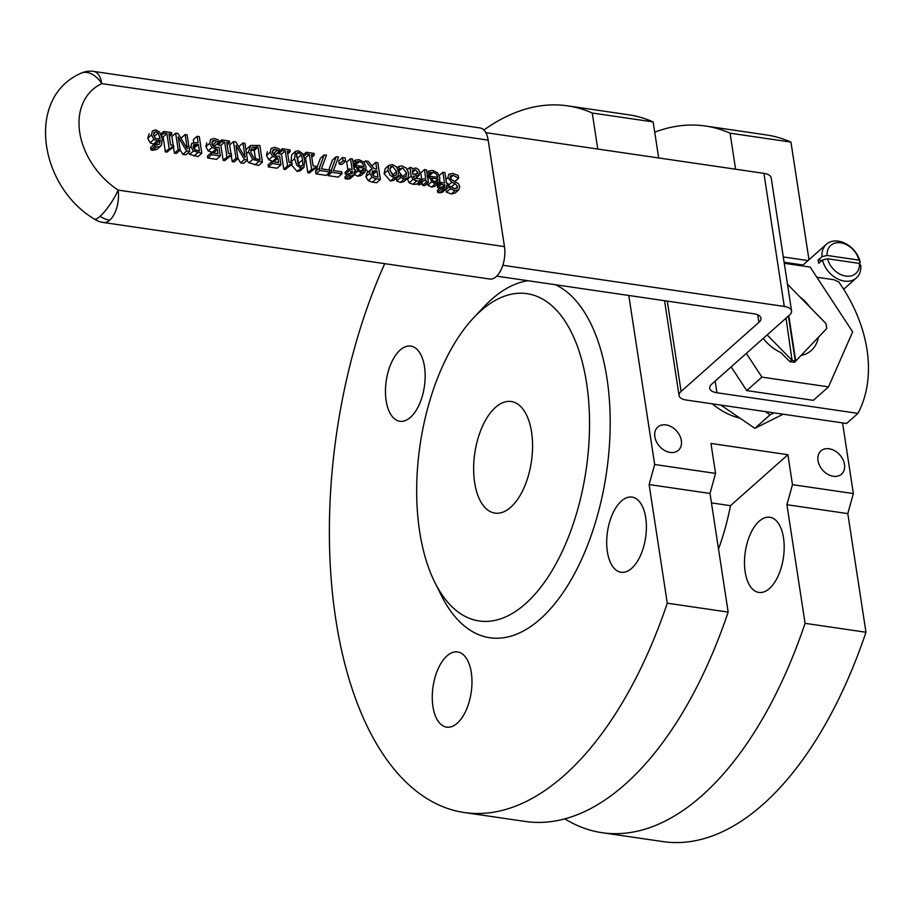 <?xml version="1.0" encoding="UTF-8"?>
<svg xmlns="http://www.w3.org/2000/svg" width="913" height="913" viewBox="0 0 913 913"><rect width="100%" height="100%" fill="white"/><g stroke="black" fill="none" stroke-linecap="round" stroke-linejoin="round"><path stroke-width="1.37" d="M816.85 277.244L834.254 279.789A22.551 16.639 48.4 0 0 838.693 281.832A136.573 100.761 -131.6 0 1 857.958 413.372L716.945 392.75A15.03 6.688 -8.7 0 1 709.675 388.287A15.03 6.688 -8.7 0 1 711.718 384.133L789.517 315.065A15.03 6.688 171.3 0 0 791.56 310.911A15.03 6.688 171.3 0 0 784.29 306.448L502.823 265.272M496.718 276.148L753.67 313.741A15.03 6.688 -8.7 0 1 760.951 318.203A15.03 6.688 -8.7 0 1 758.897 322.357L681.109 391.426A15.03 6.688 171.3 0 0 679.067 395.58A15.03 6.688 171.3 0 0 686.336 400.042L765.299 411.592L770.058 414.844L774.019 412.87L846.568 423.484L857.958 413.372M801.956 355.317A37.992 28.029 48.4 0 0 802.276 354.438M485.83 132.67L763.919 173.356A15.03 6.688 -8.7 0 1 771.188 177.818L791.56 310.911M774.019 412.87L765.299 411.592M746.343 353.399L761.899 377.126L828.513 386.861L813.323 400.339L746.72 390.593L731.165 366.878M171.861 134.268L171.598 132.568L163.781 131.426L164.043 133.115L166.885 133.538L169.179 148.534L170.845 148.773L171.45 147.061L173.801 146.936L173.561 145.418L170.663 144.984L168.951 133.834L171.861 134.268L169.362 136.482M170.845 148.773L167.045 152.14L165.39 151.9L169.179 148.534M165.39 151.9L163.096 136.904L166.885 133.538M161.51 135.375L164.043 133.115M163.096 136.904L161.898 136.733M160.905 133.971L163.781 131.426M169.213 150.223L173.801 146.936M435.353 183.696L439.096 182.474L439.895 177.852L437.578 172.842L432.853 170.503L428.916 170.959L429.258 173.253L433.161 172.34L436.254 173.927L437.818 177.407L429.498 176.186L431.666 181.801L435.353 183.696L431.564 187.062L427.866 185.168L431.666 181.801M437.156 181.63L435.204 181.984L432.785 180.683L431.712 178.081L438.069 179.005L437.316 181.504M434.793 181.915L438.069 179.005M427.318 175.091L429.384 173.265M427.387 175.547L430.776 172.534M427.307 174.988L429.258 173.253M426.953 172.694L428.916 170.959M438.685 182.92L434.885 186.286L431.564 187.062M427.866 185.168L426.85 183.753M427.729 177.75L429.498 176.186M431.472 176.471L426.987 175.901M428.437 182.338L424.636 185.716L422.616 185.419L426.405 182.041L428.437 182.338L426.519 169.852L424.499 169.567L425.663 178.606M421.658 179.199L420.699 172.934L424.499 169.567M425.458 178.765L421.715 179.153L422.046 181.345L426.12 180.181L426.405 182.041M420.254 180.443L421.715 179.153M422.616 185.419L422.331 183.559L419.078 184.894L418.257 184.711L417.983 182.977M418.257 184.711L422.046 181.345M458.611 178.24L458.189 175.467L452.734 173.402L448.785 174.303L447.872 177.624L451.695 182.28L455.108 183.639L457.596 186.526L457.105 188.181L454.685 188.66L449.789 186.184L450.189 188.82L455.119 190.6L458.805 189.778L459.787 186.629L458.28 183.467L452.403 180.432L450.041 177.59L450.554 175.764L453.179 175.342L458.611 178.24L455.005 181.447M458.805 189.778L455.005 193.145L451.33 193.967L446.4 192.187L445.989 189.55L449.789 186.184M453.076 188.226L450.474 186.674M449.607 186.332L447.781 185.601M454.879 181.402L458.463 178.218M454.16 181.128L450.543 178.994M446.4 192.187L450.189 188.82M387.911 170.309L390.113 175.387L394.279 177.693L397.908 176.529L398.65 171.884L396.482 166.851L392.27 164.5L388.63 165.652L387.911 170.309L384.122 173.687L385.218 168.62L389.006 165.242M397.52 176.939L393.731 180.306L390.49 181.059L384.122 173.687M394.005 175.878L389.999 170.617L390.661 166.737L392.544 166.314L396.562 171.576L396.253 175.056L394.005 175.878M392.841 175.524L389.931 170.046M442.988 187.564L441.15 187.005L441.447 188.934L446.172 188.923L446.834 185.031L448.192 185.236L447.929 183.49L446.571 183.296L444.916 172.546L442.896 172.249L444.54 182.999L441.253 182.52L441.515 184.255L444.939 185.168L444.722 187.245L442.988 187.564M446.982 186.309L448.192 185.236M446.172 188.923L442.371 192.289L439.769 192.814L437.658 192.312L441.447 188.934M437.658 192.312L437.361 190.383L441.15 187.005M441.983 187.313L444.871 184.746M440.077 187.975L437.726 187.622L441.515 184.255M437.726 187.622L437.464 185.887L441.253 182.52M439.267 175.479L442.896 172.249M440.283 183.376L439.883 180.751M376.259 178.765L380.39 179.37L377.845 162.731L375.711 162.423L376.727 169.042L374.284 168.688L368.201 161.327L365.44 160.928L372.253 168.996L370.096 170.469L369.674 173.39L372.048 177.293L376.259 178.765L372.458 182.144L368.247 180.671L365.873 176.757L366.878 173.162L370.667 169.795M380.39 179.37L376.59 182.737L372.458 182.144M371.922 165.824L375.711 162.423M372.378 171.062L377.012 170.891L377.959 177.145L373.212 175.901L371.865 173.538L372.47 170.959M363.967 162.24L365.44 160.928M368.167 172.021L366.147 169.635M373.497 176.083L373.212 174.257L371.979 174.086M373.212 174.257L377.012 170.891M415.016 178.72L418.348 175.764L419.98 172.431L418.485 169.419L415.735 167.935L412.083 169.031L411.877 167.718L409.846 167.421L411.158 175.958L412.973 179.462L416.739 180.922L420.322 180.888L420.003 178.754L414.297 178.332L413.19 176.335L419.295 175.239L415.255 178.8M412.345 170.788L415.301 169.772L417.914 172.272L417.526 173.767L412.87 174.257L412.414 170.72M413.6 174.292L412.767 173.55M407.255 178.651L409.184 182.828L412.95 184.289L416.533 184.266L420.322 180.888M407.472 169.533L409.846 167.421M356.983 161.738L359.368 161.544L362.461 163.13L364.025 166.611L355.705 165.39L357.873 171.005L361.559 172.899L364.892 172.123L366.102 167.056L363.785 162.046L359.06 159.707L355.123 160.163L355.465 162.457L356.983 161.738L353.422 164.911M357.679 165.675L353.194 165.116M353.753 167.113L355.705 165.39M354.518 173.984L357.873 171.005M364.892 172.123L361.091 175.49L357.77 176.266L354.073 174.372M363.363 170.834L361.411 171.199L358.992 169.886L357.919 167.284L364.276 168.209L363.511 170.708M352.989 162.058L355.123 160.163M353.331 164.351L355.465 162.457M353.354 164.454L355.591 162.468M361 171.119L364.276 168.209M398.159 169.841L402.507 167.855L406.696 173.036L405.931 176.768L403.934 177.248L400.134 175.239L400.487 177.59L404.185 179.074L407.974 177.967L408.784 173.344L406.479 168.22L402.188 166.018L400.259 166.052L398.787 166.486L399.358 168.779M400.487 177.59L396.699 180.968L400.385 182.44L403.866 181.664L407.974 177.967M402.975 176.974L398.525 171.21M398.125 169.75L399.152 168.848M397.223 167.866L398.787 166.486M396.699 180.968L396.333 178.606L400.134 175.239M354.164 169.772L352.521 159.033L350.489 158.736L352.144 169.476L348.857 168.996L349.12 170.742L352.532 171.644L352.247 173.801L348.755 173.493L349.051 175.422L351.163 175.924L353.97 175.193L354.427 171.518L355.796 171.712L355.534 169.978L354.164 169.772M347.887 169.864L346.7 162.103L350.489 158.736M347.67 174.451L345.319 174.109L345.057 172.374L348.857 168.996M345.319 174.109L349.12 170.742M349.576 173.801L352.475 171.233M353.765 175.399L349.976 178.777L345.251 178.788L344.954 176.86L348.755 173.493M345.251 178.788L349.051 175.422M354.586 172.785L355.796 171.712M345.628 161.133L345.148 157.949L342.569 157.572L343.06 160.756L345.628 161.133L341.839 164.5L339.271 164.123L343.06 160.756M339.271 164.123L338.78 160.95L342.569 157.572M341.987 173.755L341.69 171.804L333.416 170.594L338.495 156.979L336.212 156.648L331.442 169.772L331.818 172.272L341.987 173.755L338.198 177.122L328.029 175.638L327.767 173.949M328.817 169.921L332.412 160.015L336.212 156.648M329.844 171.199L331.442 169.772M328.029 175.638L331.818 172.272M326.477 155.221L324.183 154.89L319.413 168.015L319.801 170.514L329.97 171.998L329.661 170.046L321.399 168.837L326.477 155.221M329.97 171.998L326.169 175.364L316.001 173.881L319.801 170.514M316.001 173.881L315.624 171.382L319.413 168.015M315.624 171.382L320.395 158.257L324.183 154.89M313.273 169.613L313.684 168.038L316.229 167.775L316.001 166.246L313.091 165.824L311.379 154.674L314.289 155.096L314.038 153.407L306.22 152.254L306.471 153.955L309.324 154.377L311.618 169.362L313.273 169.613L309.484 172.979L307.818 172.74L305.524 157.744L304.291 157.561M316.229 167.775L311.641 171.062M311.79 157.321L314.289 155.096M303.333 154.822L306.22 152.254M303.892 156.249L306.471 153.955M305.524 157.744L309.324 154.377M307.818 172.74L311.618 169.362M304.816 160.174L302.58 153.475L298.357 150.771L295.492 151.387L294.568 158.691L296.805 165.367L301.005 168.095L303.903 167.467L304.816 160.174M296.542 154.023L297.25 152.836L298.642 152.608L301.313 154.754L302.625 159.855L302.842 164.842L302.135 166.018L300.731 166.246L298.117 164.169L296.542 154.023M299.122 165.527L297.524 158.132L296.474 156.705M290.859 162.571L291.692 154.754L295.492 151.387M303.903 167.467L300.103 170.834L297.216 171.461L291.384 164.968M272.907 149.915L275.064 149.241L279.504 151.238L279.138 148.876L274.802 147.324L271.115 148.374L270.316 152.174L272.576 156.431L277.894 158.132L278.568 162.571L271.846 161.578L272.142 163.541L280.93 164.819L279.618 156.249L276.513 156.191L273.774 155.039L272.496 152.505L273.124 149.675M279.504 151.238L275.703 154.605L272.588 152.962M273.695 153.441L277.484 150.074M275.555 154.582L279.344 151.216M274.162 161.921L268.787 159.798L266.516 155.541L267.326 151.741M274.094 161.498L277.894 158.132M280.93 164.819L277.141 168.197L268.354 166.908L268.045 164.956L271.846 161.578M268.354 166.908L272.142 163.541M290.243 151.581L289.98 149.88L282.163 148.739L282.425 150.44L285.267 150.85L287.561 165.846L289.227 166.086L289.832 164.386L292.183 164.26L291.955 162.731L289.044 162.309L287.333 151.159L290.243 151.581L287.743 153.806M289.227 166.086L285.438 169.464L283.772 169.213L287.561 165.846M283.772 169.213L281.478 154.229L285.267 150.85M281.478 154.229L278.636 153.806L282.425 150.44M279.481 151.124L282.163 148.739M278.636 153.806L278.385 152.22M287.595 167.536L292.183 164.26M228.638 157.23L229.243 155.518L231.594 155.393L231.366 153.863L228.455 153.441L226.744 142.291L229.654 142.713L229.391 141.024L221.585 139.872L221.836 141.572L224.678 141.994L226.983 156.979L228.638 157.23L224.849 160.597L223.183 160.357L220.889 145.361L218.047 144.95L217.808 143.364M231.594 155.393L227.006 158.679M227.154 144.939L229.654 142.713M218.903 142.257L221.585 139.872M218.047 144.95L221.836 141.572M220.889 145.361L224.678 141.994M223.183 160.357L226.983 156.979M250.698 145.441L248.496 151.935L252.81 159.421L262.408 162.115L259.863 145.475L250.698 145.441L245.894 149.675M250.721 152.288L252.136 147.301L258.025 147.084L259.988 159.889L253.974 158.029L250.721 152.288M255.526 158.908L254.225 150.451L258.025 147.084M254.225 150.451L250.607 150.063M262.408 162.115L258.607 165.481L249.021 162.788L246.795 160.517M201.819 153.247L199.274 136.608L197.14 136.299L198.087 142.508L191.764 143.261L190.92 146.753L193.442 151.01L201.819 153.247L198.018 156.614L189.642 154.377L188.158 152.813M193.739 142.211L193.351 139.666L197.14 136.299M193.659 144.676L198.383 144.391L199.399 151.022L194.674 149.709L193.134 147.016L193.807 144.539M188.158 146.445L188.808 145.886M194.914 149.88L194.583 147.758L193.248 147.564M194.583 147.758L198.383 144.391M245.118 157.344L235.839 141.96L233.443 141.618L235.999 158.246L237.985 158.542L235.965 145.372L244.433 159.49L247.457 159.923L244.912 143.295L242.926 142.999L245.118 157.344M235.999 158.246L232.199 161.624L234.185 161.909L237.985 158.542M231 153.818L229.654 144.984L233.443 141.618M232.199 161.624L231.286 155.667M239.343 147.78L239.138 146.365L242.926 142.999M244.433 159.49L240.644 162.856L243.668 163.301L247.457 159.923M240.644 162.856L237.951 158.383M178.172 136.916L186.64 151.033L189.664 151.467L187.119 134.839L185.134 134.542L187.325 148.887L178.046 133.503L175.65 133.161L178.195 149.789L180.181 150.086L178.172 136.916M189.664 151.467L185.864 154.845L182.84 154.4L180.158 149.926M182.84 154.4L186.64 151.033M181.55 139.324L181.333 137.909L185.134 134.542M173.208 145.361L171.861 136.528L175.65 133.161M180.181 150.086L176.392 153.452L174.406 153.167L173.493 147.21M174.406 153.167L178.195 149.789M212.318 141.047L214.475 140.374L218.915 142.371L218.549 140.009L214.213 138.456L210.526 139.518L209.728 143.307L211.987 147.564L217.305 149.264L217.979 153.704L211.257 152.722L211.554 154.674L220.353 155.963L219.04 147.381L215.924 147.324L213.186 146.171L211.907 143.638L212.535 140.819M211.554 154.674L207.765 158.04L216.552 159.33L220.353 155.963M207.765 158.04L207.456 156.089L211.257 152.722M213.574 153.053L217.305 149.264M213.505 152.642L208.198 150.942L205.939 146.673L206.737 142.885M218.755 142.348L214.966 145.715L218.915 142.371M214.966 145.715L213.106 144.574L216.895 141.207M213.106 144.574L211.999 144.094M156.5 145.041L154.331 144.288L154.651 146.434L156.511 146.925L159.581 146.685L161.521 145.041L162.217 138.331L159.513 131.929L155.746 129.897L152.403 130.947L151.535 134.896L153.92 139.404L157.173 140.842L160.334 140.168L159.513 144.106L156.5 145.041L156.545 143.535L153.384 144.208L150.131 142.77L147.735 138.274L149.173 133.8M160.768 145.954L156.968 149.333L152.711 150.291L150.862 149.8L150.531 147.655L154.331 144.288M150.862 149.8L154.651 146.434M155.233 138.183L153.704 135.124L154.057 132.374L156.009 131.723L158.154 132.956L160.095 138.571L157.378 139.061L155.233 138.183M156.545 143.535L160.334 140.168M155.587 138.445L154.354 136.322L158.154 132.956M504.467 246.613L118.097 190.087A22.551 5.158 123.5 0 1 100.076 216.301A22.551 5.158 123.5 0 1 94.256 219.006A22.551 22.551 0 0 0 103.443 222.51L489.825 279.036A22.551 11.447 -81.7 0 0 501.34 269.141A22.551 11.447 -81.7 0 0 504.467 246.613L488.181 140.134A22.551 11.447 -81.7 0 0 480.055 127.934L93.674 71.408A22.551 22.551 0 0 0 80.835 73.302A22.551 14.87 64.9 0 1 101.8 83.619L488.181 140.134M763.188 338.438A37.992 28.029 -131.6 0 0 780.957 352.635L789.734 361.594A45.102 33.279 48.4 0 0 794.55 362.301L826.699 328.532A45.102 33.279 48.4 0 0 825.934 323.533L787.474 284.217M761.899 377.126L746.72 390.593M740.089 418.222A60.144 44.372 -131.6 0 1 712.277 403.843M783.16 414.205L754.88 428.323L720.882 405.098M818.368 337.365A37.992 28.029 -131.6 0 1 811.258 350.501A37.992 28.029 -131.6 0 1 801.294 355.465M799.777 296.782A37.992 28.029 -131.6 0 1 810.093 307.339M828.513 386.861L852.651 331.841L810.173 267.075L784.267 263.286M788.786 315.715L795.645 360.544A45.102 33.279 48.4 0 0 796.444 360.612M795.645 360.544L795.269 360.875A45.102 33.279 -131.6 0 1 792.062 360.407L786.025 318.158M789.734 361.594L791.628 359.916A45.102 33.279 48.4 0 0 792.438 360.076M767.16 334.911L791.628 359.916M770.058 414.844L754.88 428.323M564.782 818.835A357.097 181.242 -81.7 0 0 602.032 832.69A357.097 181.242 -81.7 0 0 805.072 623.339L865.969 632.253L847.812 513.62L853.358 493.568L842.551 422.902M865.969 632.253A357.097 181.242 98.3 0 1 662.929 841.592L602.032 832.69M735.581 169.202L730.069 133.184A357.097 181.242 -81.7 0 0 705.418 126.005L766.304 134.919A357.097 181.242 98.3 0 1 790.955 142.097L808.964 259.737M783.297 256.952L808.028 260.57M730.069 133.184L790.955 142.097M847.812 513.62L786.926 504.706L805.072 623.339M784.107 262.236L803.029 265.01M853.358 493.568L792.473 484.655L786.926 504.706M667.277 603.185A357.097 181.242 98.3 0 1 464.238 812.524L525.123 821.438A357.097 181.242 -81.7 0 0 728.163 612.098L667.277 603.185L649.12 484.552L654.667 464.5L628.806 295.481M483.901 130.011A357.097 181.242 98.3 0 1 567.612 105.851A357.097 181.242 98.3 0 1 592.263 113.029L597.775 149.047M464.238 812.524A357.097 181.242 98.3 0 1 384.715 263.663M410.462 417.309A37.992 19.276 98.3 0 1 399.814 421.281A37.992 19.276 98.3 0 1 386.233 380.892A37.992 19.276 98.3 0 1 410.816 346.095A37.992 19.276 98.3 0 1 425.161 376.304A37.992 19.276 98.3 0 1 410.462 417.309M631.682 568.32A37.992 19.276 98.3 0 1 621.034 572.28A37.992 19.276 98.3 0 1 607.465 531.902A37.992 19.276 98.3 0 1 632.036 497.106A37.992 19.276 98.3 0 1 646.393 527.303A37.992 19.276 98.3 0 1 631.682 568.32M457.265 723.187A37.992 19.276 98.3 0 1 446.617 727.147A37.992 19.276 98.3 0 1 433.036 686.759A37.992 19.276 98.3 0 1 457.618 651.962A37.992 19.276 98.3 0 1 471.975 682.171A37.992 19.276 98.3 0 1 457.265 723.187M527.954 280.725A180.432 91.574 -81.7 0 0 491.479 299.475A180.432 91.574 -81.7 0 0 483.662 307.11L473.527 317.907A165.39 83.939 -81.7 0 0 434.839 582.403A165.39 83.939 -81.7 0 0 546.625 579.15A165.39 83.939 -81.7 0 0 582.893 364.47A165.39 83.939 -81.7 0 0 480.706 310.911A165.39 83.939 -81.7 0 0 473.527 317.907M434.839 582.403L441.447 595.653A180.432 91.574 -81.7 0 0 589.73 539.526A180.432 91.574 -81.7 0 0 555.526 284.753M658.672 157.949L653.16 121.931L592.263 113.029M649.12 484.552L710.006 493.454L728.163 612.098M654.667 464.5L715.564 473.402L710.006 493.454M792.473 484.655L787.896 454.708L710.976 443.456L715.564 473.402M665.988 424.91A15.544 11.47 -131.6 0 1 679.751 435.638A15.544 11.47 -131.6 0 1 678.405 450.292A15.544 11.47 -131.6 0 1 659.517 446.286A15.544 11.47 -131.6 0 1 657.771 427.044A15.544 11.47 -131.6 0 1 665.988 424.91M829.141 448.785A15.544 11.47 -131.6 0 1 842.904 459.501A15.544 11.47 -131.6 0 1 841.558 474.155A15.544 11.47 -131.6 0 1 822.67 470.149A15.544 11.47 -131.6 0 1 820.924 450.919A15.544 11.47 -131.6 0 1 829.141 448.785M510.744 507.229A56.389 28.623 98.3 0 1 494.949 513.106A56.389 28.623 98.3 0 1 473.642 468.278A56.389 28.623 98.3 0 1 495.474 407.403A56.389 28.623 98.3 0 1 511.269 401.526A56.389 28.623 98.3 0 1 532.576 446.343A56.389 28.623 98.3 0 1 510.744 507.229M653.16 121.931A357.097 181.242 -81.7 0 0 628.509 114.764L567.612 105.851M705.418 126.005A357.097 181.242 -81.7 0 0 654.724 132.18M787.896 454.708L730.491 505.676A157.881 80.127 98.3 0 1 718.52 549.055M759.194 521.22A37.992 19.276 98.3 0 1 769.842 517.26A37.992 19.276 98.3 0 1 783.411 557.638A37.992 19.276 98.3 0 1 758.84 592.434A37.992 19.276 98.3 0 1 744.483 562.237A37.992 19.276 98.3 0 1 759.194 521.22M730.491 505.676L711.455 502.892M788.398 316.046L795.269 360.875M859.464 263.435L827.589 258.767L822.465 259.988A22.551 16.639 48.4 0 0 837.004 278.579A22.551 16.639 48.4 0 0 856.348 277.986A22.551 16.639 48.4 0 0 860.788 265.592L859.464 263.435A18.796 13.866 -131.6 0 1 845.815 276.08A18.796 13.866 -131.6 0 1 827.589 258.767M821.962 256.656L827.075 255.446A18.796 13.866 -131.6 0 1 840.725 242.801A18.796 13.866 -131.6 0 1 858.962 260.114L860.286 262.259A22.551 16.639 48.4 0 0 845.735 243.668A22.551 16.639 48.4 0 0 826.402 244.262A22.551 16.639 48.4 0 0 821.962 256.656L818.162 260.022L821.814 260.559M827.075 255.446L858.962 260.114M822.465 259.988L818.676 263.355A22.551 16.639 -131.6 0 1 818.162 260.022M860.286 262.259L859.03 263.378M784.29 306.448L763.919 173.356M716.945 392.75L715.164 381.075M758.897 322.357L757.756 314.859M681.109 391.426L667.289 301.107M427.9 178.902L429.669 177.327M429.361 175.718L433.161 172.34M419.078 184.894L422.879 181.527M455.142 188.706L457.596 186.526M451.319 187.005L455.108 183.639M447.895 185.647L451.695 182.28M445.955 179.313L447.872 177.624M450.132 178.046L453.179 175.342M451.33 193.967L455.119 190.6M390.49 181.059L394.279 177.693M392.761 174.942L396.562 171.576M389.885 168.665L392.544 166.314M439.769 192.814L443.558 189.448M442.383 187.439L444.939 185.168M365.873 176.757L369.674 173.39M368.247 180.671L372.048 177.293M371.865 173.527L375.14 170.617M415.586 174.349L417.914 172.272M412.562 172.203L415.301 169.772M412.95 184.289L416.739 180.922M409.184 182.828L412.973 179.462M407.358 179.325L411.158 175.958M355.568 164.922L359.368 161.544M353.936 168.266L355.876 166.531M357.77 176.266L361.559 172.899M398.707 171.233L402.507 167.855M402.907 176.403L406.696 173.036M400.385 182.44L404.185 179.074M349.976 173.915L352.532 171.644M347.362 179.302L351.163 175.924M301.233 166.28L302.842 164.842M298.836 163.222L302.625 159.855M297.524 158.132L301.313 154.754M296.451 154.559L298.642 152.608M290.779 162.058L294.568 158.691M297.216 171.461L301.005 168.095M272.428 151.581L275.064 149.241M266.516 155.541L270.316 152.174M268.787 159.798L272.576 156.431M272.656 161.384L276.456 158.017M252.604 150.211L256.405 146.845M249.021 162.788L252.81 159.421M254.967 164.945L258.756 161.578M246.51 153.704L248.496 151.935M189.174 148.305L190.92 146.753M189.642 154.377L193.442 151.01M194.001 156.032L197.79 152.665M193.225 147.461L196.923 144.174M212.067 152.517L215.867 149.15M208.198 150.942L211.987 147.564M205.939 146.673L209.728 143.307M211.839 142.725L214.475 140.374M152.711 150.291L156.511 146.925M147.735 138.274L151.535 134.896M150.131 142.77L153.92 139.404M153.384 144.208L157.173 140.842M153.612 133.846L156.009 131.723M158.177 139.107L159.969 137.521M100.076 216.301A22.551 16.639 48.4 0 0 109.765 220.159A22.551 11.447 -81.7 0 0 118.097 190.087A68.737 50.717 -131.6 0 1 79.716 132.431A68.737 50.717 -131.6 0 1 101.8 83.619A22.551 11.447 -81.7 0 0 93.674 71.408M103.443 222.51A22.551 11.447 -81.7 0 0 109.765 220.159M679.067 395.58L664.55 300.708M80.835 73.302C25.541 97.702 39.145 186.024 94.256 219.006M843.658 289.25L856.348 277.986M802.036 265.888L826.402 244.262"/></g></svg>
